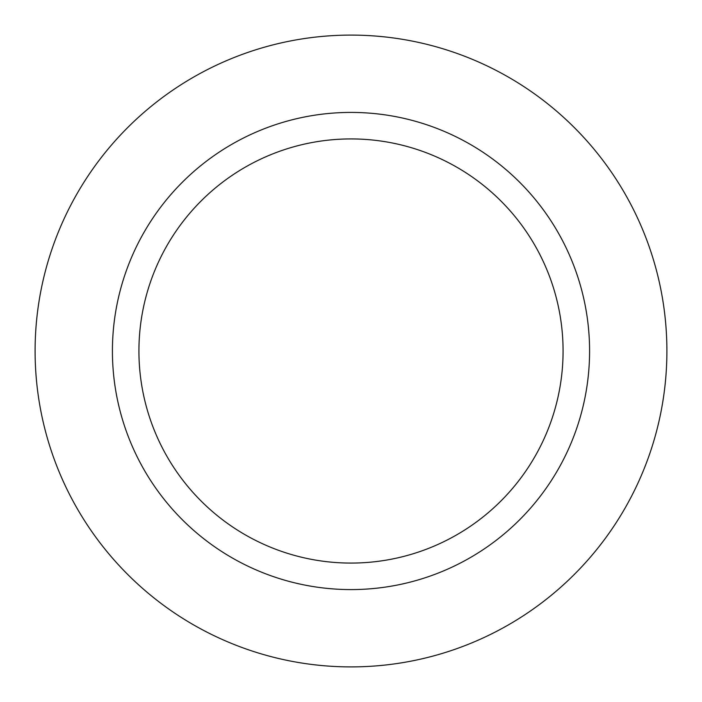 <?xml version="1.0" encoding="UTF-8"?>
<svg xmlns="http://www.w3.org/2000/svg" width="702" height="702" viewBox="0 0 702 702"><rect width="100%" height="100%" fill="white"/><g stroke="black" fill="none" stroke-linecap="round" stroke-linejoin="round"><path stroke-width="1.05" d="M351 35.1A315.9 315.9 0 0 1 666.9 351A315.9 315.9 0 0 1 351 666.9A315.9 315.9 0 0 1 35.1 351A315.9 315.9 0 0 1 351 35.1A315.9 315.9 0 0 1 666.9 351A315.9 315.9 0 0 1 351 666.9A315.9 315.9 0 0 1 35.1 351A315.9 315.9 0 0 1 351 35.1M351 112.417A238.583 238.583 0 0 1 589.583 351A238.583 238.583 0 0 1 351 589.583A238.583 238.583 0 0 1 112.417 351A238.583 238.583 0 0 1 351 112.417M351 138.926A212.074 212.074 0 0 1 563.074 351A212.074 212.074 0 0 1 351 563.074A212.074 212.074 0 0 1 138.926 351A212.074 212.074 0 0 1 351 138.926"/></g></svg>
